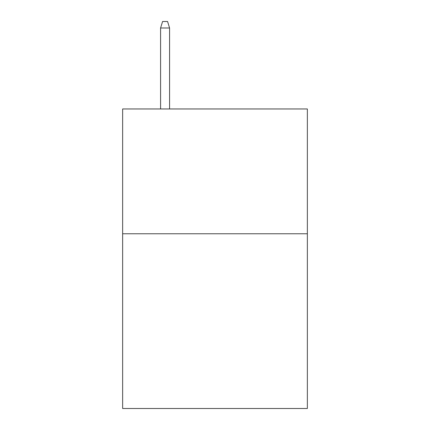 <?xml version="1.0" encoding="UTF-8"?>
<svg xmlns="http://www.w3.org/2000/svg" width="430" height="430" viewBox="0 0 430 430"><rect width="100%" height="100%" fill="white"/><g stroke="black" fill="none" stroke-linecap="round" stroke-linejoin="round"><path stroke-width="0.64" d="M307.359 233.769L307.359 408.5L122.641 408.5L122.641 108.962L307.359 108.962L307.359 233.769L122.641 233.769M169.571 108.962L169.571 27.988L160.583 27.988L160.583 108.962M160.583 27.988L162.583 21.5L167.571 21.5L169.571 27.988"/></g></svg>
